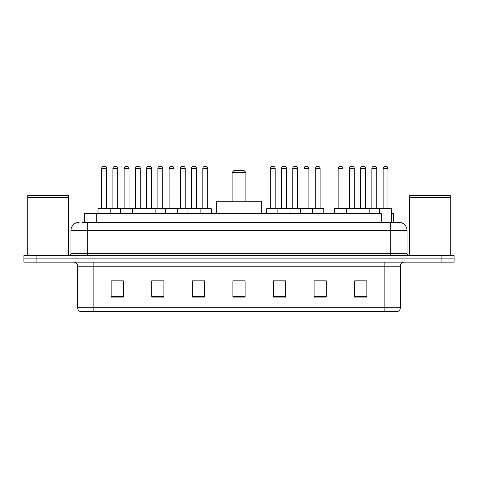 <?xml version="1.0" encoding="UTF-8"?>
<svg xmlns="http://www.w3.org/2000/svg" width="478" height="478" viewBox="0 0 478 478"><rect width="100%" height="100%" fill="white"/><g stroke="black" fill="none" stroke-linecap="round" stroke-linejoin="round"><path stroke-width="0.72" d="M81.941 222.36L87.211 222.36L81.941 222.36L84.582 222.36L84.582 213.433L381.241 213.433L381.241 222.36M391.637 213.433L393.418 213.433L393.418 222.36M79.097 222.36A8.114 8.114 0 0 0 70.977 230.48L70.977 253.609A2.031 2.031 0 0 1 68.952 255.64M407.023 230.48L87.211 230.48L87.211 222.36L398.903 222.36A8.114 8.114 0 0 1 407.023 230.48L407.023 253.609C407.142 254.846 407.818 255.521 409.049 255.64M36.077 255.64L23.9 255.64L23.9 258.885L36.077 258.885L23.9 258.885L23.9 262.135L36.077 262.135L36.077 258.885L441.923 258.885L36.077 258.885L36.077 255.64L441.923 255.64L441.923 258.885L454.1 258.885L441.923 258.885L441.923 262.135L36.077 262.135M441.923 262.135L454.1 262.135L454.1 255.64L441.923 255.64M398.783 222.36L396.059 222.36M400.367 307.748C400.253 309.696 399.279 310.993 397.445 311.644L384.133 311.644L384.133 307.748L400.367 307.748L400.367 266.192A4.057 4.057 0 0 1 404.424 262.135M384.133 311.644L80.555 311.644A4.057 4.057 0 0 1 77.633 307.748L77.633 266.192C77.394 263.725 76.044 262.374 73.576 262.135M366.841 297.077L366.841 280.843L354.664 280.843L354.664 297.077L366.841 297.077M326.259 297.077L326.259 280.843L314.082 280.843L314.082 297.077L326.259 297.077M285.671 297.077L285.671 280.843L273.5 280.843L273.5 297.077L285.671 297.077M123.336 297.077L123.336 280.843L111.159 280.843L111.159 297.077L123.336 297.077M163.918 297.077L163.918 280.843L151.741 280.843L151.741 297.077L163.918 297.077M204.5 297.077L204.5 280.843L192.329 280.843L192.329 297.077L204.5 297.077M245.089 297.077L245.089 280.843L232.911 280.843L232.911 297.077L245.089 297.077M376.748 311.644L93.867 311.644L93.867 307.748L384.133 307.748L384.133 266.192L77.633 266.192M314.649 280.927L320.738 280.927M354.664 280.927L366.112 280.927M360.024 280.927L354.867 280.927M202.23 280.927L197.073 280.927M151.741 280.927L163.351 280.927M157.262 280.927L152.106 280.927M112.294 280.927L118.383 280.927M280.927 280.927L275.77 280.927M245.089 280.927L232.911 280.927M204.5 280.927L192.329 280.927M285.671 280.927L273.5 280.927M27.754 197.808L68.342 197.808L27.754 197.808L27.754 255.64M68.342 197.808L68.342 255.64M68.139 197.605L27.957 197.605M68.342 197.402L68.342 195.574L27.754 195.574L27.754 197.402M232.099 172.439L245.901 172.439L243.87 170.413L234.13 170.413L232.099 172.439L232.099 201.256M245.901 172.439L245.901 201.256M261.323 213.433L261.323 201.256L216.677 201.256L216.677 213.433M409.658 197.808L450.246 197.808L409.658 197.808L409.658 255.64M450.246 197.808L450.246 255.64M450.043 197.605L409.861 197.605M450.246 197.402L450.246 195.574L409.658 195.574L409.658 197.402M199.595 208.563L210.953 208.563A0.406 0.406 0 0 1 211.36 208.97L98.008 208.97A0.406 0.406 0 0 1 98.414 208.563L109.779 208.563A0.406 0.406 0 0 1 110.185 208.97L110.185 213.433M106.528 168.381L101.659 168.381A2.031 2.031 0 0 1 103.69 166.356L104.503 166.356A2.031 2.031 0 0 1 106.528 168.381L106.528 208.157A0.406 0.406 0 0 0 106.935 208.563M101.659 168.381L101.659 208.157A0.406 0.406 0 0 1 101.252 208.563M98.008 208.97L98.008 213.433M120.492 213.433L120.492 208.97A0.406 0.406 0 0 1 120.898 208.563L132.263 208.563A0.406 0.406 0 0 1 132.669 208.97L132.669 213.433M129.012 168.381L124.143 168.381A2.031 2.031 0 0 1 126.174 166.356L126.987 166.356A2.031 2.031 0 0 1 129.012 168.381L129.012 208.157A0.406 0.406 0 0 0 129.418 208.563M124.143 168.381L124.143 208.157A0.406 0.406 0 0 1 123.736 208.563M142.976 213.433L142.976 208.97A0.406 0.406 0 0 1 143.382 208.563L154.747 208.563A0.406 0.406 0 0 1 155.153 208.97L155.153 213.433M151.496 168.381L146.627 168.381A2.031 2.031 0 0 1 148.658 166.356L149.471 166.356A2.031 2.031 0 0 1 151.496 168.381L151.496 208.157A0.406 0.406 0 0 0 151.902 208.563M146.627 168.381L146.627 208.157A0.406 0.406 0 0 1 146.22 208.563M165.46 213.433L165.46 208.97A0.406 0.406 0 0 1 165.866 208.563L177.23 208.563A0.406 0.406 0 0 1 177.637 208.97L177.637 213.433M173.98 168.381L169.11 168.381A2.031 2.031 0 0 1 171.142 166.356L171.955 166.356A2.031 2.031 0 0 1 173.98 168.381L173.98 208.157A0.406 0.406 0 0 0 174.386 208.563M169.11 168.381L169.11 208.157A0.406 0.406 0 0 1 168.704 208.563M187.944 213.433L187.944 208.97A0.406 0.406 0 0 1 188.35 208.563L199.714 208.563A0.406 0.406 0 0 1 200.121 208.97L200.121 213.433M196.47 168.381L191.594 168.381A2.031 2.031 0 0 1 193.626 166.356L194.438 166.356A2.031 2.031 0 0 1 196.47 168.381L196.47 208.157A0.406 0.406 0 0 0 196.87 208.563M191.594 168.381L191.594 208.157A0.406 0.406 0 0 1 191.188 208.563M312.015 208.563L323.379 208.563A0.406 0.406 0 0 1 323.779 208.97L277.879 208.97A0.406 0.406 0 0 1 278.286 208.563L289.65 208.563A0.406 0.406 0 0 1 290.056 208.97L290.056 213.433M286.406 168.381L281.53 168.381A2.031 2.031 0 0 1 283.562 166.356L284.374 166.356A2.031 2.031 0 0 1 286.406 168.381L286.406 208.157A0.406 0.406 0 0 0 286.812 208.563M281.53 168.381L281.53 208.157A0.406 0.406 0 0 1 281.13 208.563M278.405 208.563L267.047 208.563A0.406 0.406 0 0 0 266.64 208.97L277.879 208.97L277.879 213.433M300.363 213.433L300.363 208.97A0.406 0.406 0 0 1 300.77 208.563L312.134 208.563A0.406 0.406 0 0 1 312.54 208.97L312.54 213.433M308.89 168.381L304.02 168.381A2.031 2.031 0 0 1 306.045 166.356L306.858 166.356A2.031 2.031 0 0 1 308.89 168.381L308.89 208.157A0.406 0.406 0 0 0 309.296 208.563M304.02 168.381L304.02 208.157A0.406 0.406 0 0 1 303.614 208.563M379.466 213.433L379.466 208.97A0.406 0.406 0 0 1 379.873 208.563L391.231 208.563A0.406 0.406 0 0 1 391.637 208.97L334.498 208.97A0.406 0.406 0 0 1 334.905 208.563L346.263 208.563A0.406 0.406 0 0 1 346.67 208.97L346.67 213.433M343.019 168.381L338.149 168.381A2.031 2.031 0 0 1 340.181 166.356L340.987 166.356A2.031 2.031 0 0 1 343.019 168.381L343.019 208.157A0.406 0.406 0 0 0 343.425 208.563M338.149 168.381L338.149 208.157A0.406 0.406 0 0 1 337.743 208.563M334.498 208.97L334.498 213.433M356.982 213.433L356.982 208.97A0.406 0.406 0 0 1 357.389 208.563L368.747 208.563A0.406 0.406 0 0 1 369.153 208.97L369.153 213.433M365.503 168.381L360.633 168.381A2.031 2.031 0 0 1 362.665 166.356L363.471 166.356A2.031 2.031 0 0 1 365.503 168.381L365.503 208.157A0.406 0.406 0 0 0 365.909 208.563M360.633 168.381L360.633 208.157A0.406 0.406 0 0 1 360.227 208.563M387.987 168.381L383.117 168.381A2.031 2.031 0 0 1 385.149 166.356L385.955 166.356A2.031 2.031 0 0 1 387.987 168.381L387.987 208.157A0.406 0.406 0 0 0 388.393 208.563M383.117 168.381L383.117 208.157A0.406 0.406 0 0 1 382.711 208.563M391.637 208.97L391.637 222.36M121.018 208.563L109.653 208.563M112.904 168.381A2.031 2.031 0 0 1 114.929 166.356L115.742 166.356A2.031 2.031 0 0 1 117.773 168.381L112.904 168.381L112.904 208.157A0.406 0.406 0 0 1 112.497 208.563M117.773 168.381L117.773 208.157A0.406 0.406 0 0 0 118.18 208.563M143.502 208.563L132.137 208.563M135.388 168.381A2.031 2.031 0 0 1 137.413 166.356L138.226 166.356A2.031 2.031 0 0 1 140.257 168.381L135.388 168.381L135.388 208.157A0.406 0.406 0 0 1 134.981 208.563M140.257 168.381L140.257 208.157A0.406 0.406 0 0 0 140.663 208.563M165.986 208.563L154.621 208.563M157.871 168.381A2.031 2.031 0 0 1 159.903 166.356L160.71 166.356A2.031 2.031 0 0 1 162.741 168.381L157.871 168.381L157.871 208.157A0.406 0.406 0 0 1 157.465 208.563M162.741 168.381L162.741 208.157A0.406 0.406 0 0 0 163.147 208.563M188.469 208.563L177.111 208.563M180.355 168.381A2.031 2.031 0 0 1 182.387 166.356L183.194 166.356A2.031 2.031 0 0 1 185.225 168.381L180.355 168.381L180.355 208.157A0.406 0.406 0 0 1 179.949 208.563M185.225 168.381L185.225 208.157A0.406 0.406 0 0 0 185.631 208.563M202.839 168.381A2.031 2.031 0 0 1 204.871 166.356L205.677 166.356A2.031 2.031 0 0 1 207.709 168.381L202.839 168.381L202.839 208.157A0.406 0.406 0 0 1 202.433 208.563M207.709 168.381L207.709 208.157A0.406 0.406 0 0 0 208.115 208.563M211.36 208.97L211.36 213.433M270.291 168.381A2.031 2.031 0 0 1 272.323 166.356L273.129 166.356A2.031 2.031 0 0 1 275.161 168.381L270.291 168.381L270.291 208.157A0.406 0.406 0 0 1 269.885 208.563M275.161 168.381L275.161 208.157A0.406 0.406 0 0 0 275.567 208.563M266.64 208.97L266.64 213.433M300.889 208.563L289.531 208.563M292.775 168.381A2.031 2.031 0 0 1 294.807 166.356L295.613 166.356A2.031 2.031 0 0 1 297.645 168.381L292.775 168.381L292.775 208.157A0.406 0.406 0 0 1 292.369 208.563M297.645 168.381L297.645 208.157A0.406 0.406 0 0 0 298.051 208.563M315.259 168.381A2.031 2.031 0 0 1 317.29 166.356L318.097 166.356A2.031 2.031 0 0 1 320.129 168.381L315.259 168.381L315.259 208.157A0.406 0.406 0 0 1 314.853 208.563M320.129 168.381L320.129 208.157A0.406 0.406 0 0 0 320.535 208.563M323.779 208.97L323.779 213.433M357.508 208.563L346.144 208.563M349.388 168.381A2.031 2.031 0 0 1 351.42 166.356L352.232 166.356A2.031 2.031 0 0 1 354.264 168.381L349.388 168.381L349.388 208.157A0.406 0.406 0 0 1 348.988 208.563M354.264 168.381L354.264 208.157A0.406 0.406 0 0 0 354.664 208.563M379.992 208.563L368.628 208.563M371.872 168.381A2.031 2.031 0 0 1 373.904 166.356L374.716 166.356A2.031 2.031 0 0 1 376.748 168.381L371.872 168.381L371.872 208.157A0.406 0.406 0 0 1 371.472 208.563M376.748 168.381L376.748 208.157A0.406 0.406 0 0 0 377.154 208.563M96.759 222.36L96.759 213.433M87.211 255.64L87.211 230.48L70.977 230.48M70.977 253.609L407.023 253.609M390.789 222.36L390.789 255.64M384.133 262.135L384.133 266.192L400.367 266.192M77.633 307.748L93.867 307.748L93.867 262.135M245.089 296.515L232.911 296.515M204.5 296.515L192.329 296.515M163.918 296.515L151.741 296.515M123.336 296.515L111.159 296.515M285.671 296.515L273.5 296.515M326.259 296.515L314.082 296.515M366.841 296.515L354.664 296.515M101.659 208.157L106.528 208.157M124.143 208.157L129.012 208.157M146.627 208.157L151.496 208.157M169.11 208.157L173.98 208.157M191.594 208.157L196.47 208.157M281.53 208.157L286.406 208.157M304.02 208.157L308.89 208.157M338.149 208.157L343.019 208.157M360.633 208.157L365.503 208.157M383.117 208.157L387.987 208.157M112.904 208.157L117.773 208.157M135.388 208.157L140.257 208.157M157.871 208.157L162.741 208.157M180.355 208.157L185.225 208.157M202.839 208.157L207.709 208.157M270.291 208.157L275.161 208.157M292.775 208.157L297.645 208.157M315.259 208.157L320.129 208.157M349.388 208.157L354.264 208.157M371.872 208.157L376.748 208.157"/></g></svg>
